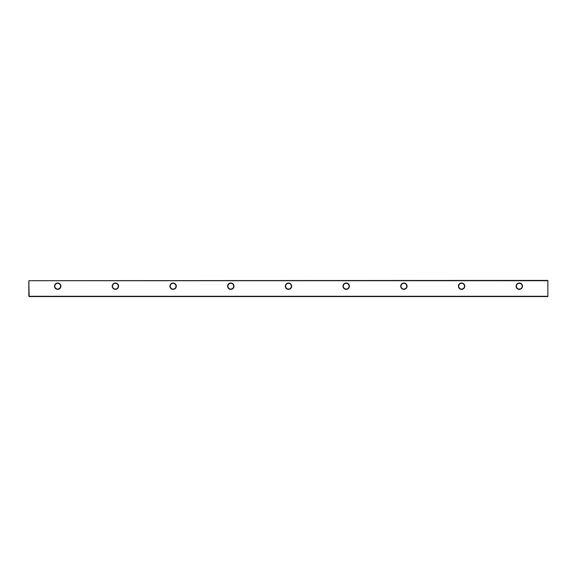 <?xml version="1.0" encoding="UTF-8"?>
<svg xmlns="http://www.w3.org/2000/svg" width="577" height="577" viewBox="0 0 577 577"><rect width="100%" height="100%" fill="white"/><g stroke="black" fill="none" stroke-linecap="round" stroke-linejoin="round"><path stroke-width="0.87" d="M54.526 286.192A3.174 3.174 0 0 1 57.7 283.018A3.174 3.174 0 0 1 60.873 286.192A3.174 3.174 0 0 1 57.7 289.365A3.174 3.174 0 0 1 54.526 286.192M60.585 286.192A2.885 2.885 0 0 0 57.7 283.307A2.885 2.885 0 0 0 54.815 286.192A2.885 2.885 0 0 0 57.7 289.077A2.885 2.885 0 0 0 60.585 286.192M112.226 286.192A3.174 3.174 0 0 1 115.4 283.018A3.174 3.174 0 0 1 118.573 286.192A3.174 3.174 0 0 1 115.4 289.365A3.174 3.174 0 0 1 112.226 286.192M118.285 286.192A2.885 2.885 0 0 0 115.4 283.307A2.885 2.885 0 0 0 112.515 286.192A2.885 2.885 0 0 0 115.4 289.077A2.885 2.885 0 0 0 118.285 286.192M169.926 286.192A3.174 3.174 0 0 1 173.1 283.018A3.174 3.174 0 0 1 176.273 286.192A3.174 3.174 0 0 1 173.1 289.365A3.174 3.174 0 0 1 169.926 286.192M175.985 286.192A2.885 2.885 0 0 0 173.1 283.307A2.885 2.885 0 0 0 170.215 286.192A2.885 2.885 0 0 0 173.1 289.077A2.885 2.885 0 0 0 175.985 286.192M227.626 286.192A3.174 3.174 0 0 1 230.8 283.018A3.174 3.174 0 0 1 233.973 286.192A3.174 3.174 0 0 1 230.8 289.365A3.174 3.174 0 0 1 227.626 286.192M233.685 286.192A2.885 2.885 0 0 0 230.8 283.307A2.885 2.885 0 0 0 227.915 286.192A2.885 2.885 0 0 0 230.8 289.077A2.885 2.885 0 0 0 233.685 286.192M285.327 286.192A3.174 3.174 0 0 1 288.5 283.018A3.174 3.174 0 0 1 291.673 286.192A3.174 3.174 0 0 1 288.5 289.365A3.174 3.174 0 0 1 285.327 286.192M291.385 286.192A2.885 2.885 0 0 0 288.5 283.307A2.885 2.885 0 0 0 285.615 286.192A2.885 2.885 0 0 0 288.5 289.077A2.885 2.885 0 0 0 291.385 286.192M343.026 286.192A3.174 3.174 0 0 1 346.2 283.018A3.174 3.174 0 0 1 349.373 286.192A3.174 3.174 0 0 1 346.2 289.365A3.174 3.174 0 0 1 343.026 286.192M349.085 286.192A2.885 2.885 0 0 0 346.2 283.307A2.885 2.885 0 0 0 343.315 286.192A2.885 2.885 0 0 0 346.2 289.077A2.885 2.885 0 0 0 349.085 286.192M400.726 286.192A3.174 3.174 0 0 1 403.9 283.018A3.174 3.174 0 0 1 407.073 286.192A3.174 3.174 0 0 1 403.9 289.365A3.174 3.174 0 0 1 400.726 286.192M406.785 286.192A2.885 2.885 0 0 0 403.9 283.307A2.885 2.885 0 0 0 401.015 286.192A2.885 2.885 0 0 0 403.9 289.077A2.885 2.885 0 0 0 406.785 286.192M458.426 286.192A3.174 3.174 0 0 1 461.6 283.018A3.174 3.174 0 0 1 464.773 286.192A3.174 3.174 0 0 1 461.6 289.365A3.174 3.174 0 0 1 458.426 286.192M464.485 286.192A2.885 2.885 0 0 0 461.6 283.307A2.885 2.885 0 0 0 458.715 286.192A2.885 2.885 0 0 0 461.6 289.077A2.885 2.885 0 0 0 464.485 286.192M516.126 286.192A3.174 3.174 0 0 1 519.3 283.018A3.174 3.174 0 0 1 522.473 286.192A3.174 3.174 0 0 1 519.3 289.365A3.174 3.174 0 0 1 516.126 286.192M522.185 286.192A2.885 2.885 0 0 0 519.3 283.307A2.885 2.885 0 0 0 516.415 286.192A2.885 2.885 0 0 0 519.3 289.077A2.885 2.885 0 0 0 522.185 286.192M28.85 296.289L28.85 280.71L29.138 296.289L547.861 296.289L547.861 280.71L29.138 280.71L547.861 280.422L547.861 296.578L29.138 296.578"/></g></svg>
